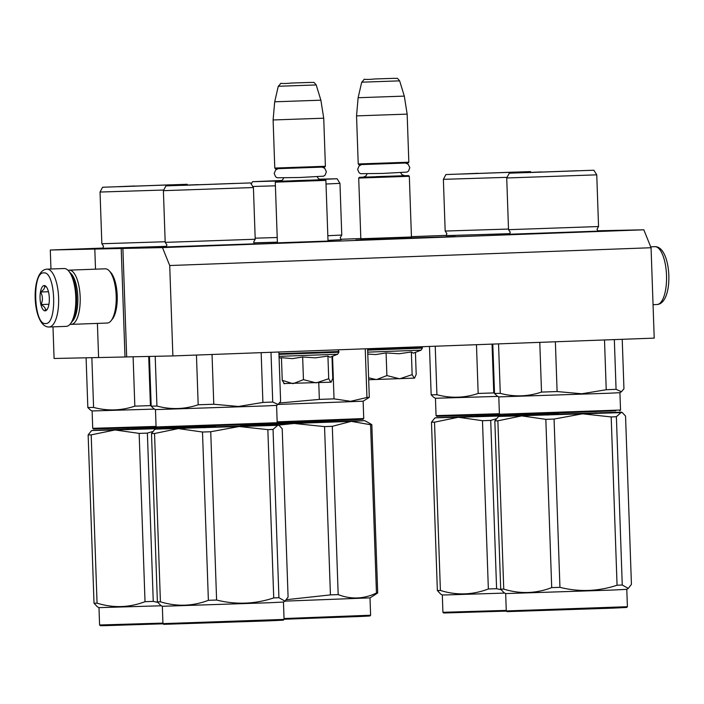 <?xml version="1.0" encoding="UTF-8"?>
<svg xmlns="http://www.w3.org/2000/svg" width="704" height="704" viewBox="0 0 704 704"><rect width="100%" height="100%" fill="white"/><g stroke="black" fill="none" stroke-linecap="round" stroke-linejoin="round"><path stroke-width="1.06" d="M597.555 230.771L643.826 229.803L162.483 247.597L50.301 250.017L103.022 248.072M340.754 239.281L360.818 238.533M411.435 236.667L446.354 235.374M411.444 236.993L360.826 238.753M328.011 241.076L277.394 242.836M597.872 231.15L509.529 234.23M387.455 238.674L455.312 236.553L377.705 239.474L355.89 240.02L387.455 238.674M254.54 243.839L166.197 246.928M509.881 233.728L446.178 235.594M341.106 239.686L327.994 240.442M277.376 242.255L253.942 242.977M166.549 246.426L102.846 248.292M162.483 247.597L169.717 265.531L172.876 355.925L126.676 356.919L122.892 248.45M643.826 229.803L651.059 247.738L169.717 265.531M651.059 247.738L654.218 338.122L172.876 355.925M50.301 250.017L50.961 269.007M52.985 326.858L54.085 358.486L98.595 357.526L97.407 323.409M94.811 249.084L95.515 269.174M121.211 248.512L124.995 356.981L98.595 357.553M124.995 356.981L126.676 356.919M328.02 241.173L325.89 180.382L275.273 182.151L277.402 242.942M320.742 179.766L275.977 181.403L275.273 182.151M280.377 181.174L275.977 181.403M325.398 166.285L324.702 167.033L275.537 168.749L274.789 168.054L325.398 166.285L323.726 118.202L273.108 119.962L274.78 168.054M316.21 84.946C312.796 80.775 314.292 83.01 311.309 82.403L291.5 83.046C275.475 84.63 283.668 81.198 278.282 86.266L316.21 84.946L320.874 100.197L274.692 101.807L273.108 119.962M409.323 176.299L358.706 178.068L359.41 177.32L408.575 175.604L409.323 176.299L411.453 237.098M404.175 175.683L408.575 175.604M363.81 177.091L359.41 177.32M408.83 162.202L408.135 162.95L358.97 164.666L358.222 163.97L408.83 162.202L407.158 114.118L356.541 115.887L358.222 163.97M399.643 80.863C396.229 76.692 397.725 78.936 394.742 78.32L374.933 78.962C358.908 80.546 367.101 77.123 361.715 82.183L399.643 80.863L404.307 96.114L358.125 97.724L356.541 115.887M66.229 326.366A28.943 10.56 -92.1 0 0 66.29 326.366A28.943 10.56 -92.1 0 0 70.338 323.902L71.43 322.529A27.491 10.032 -92.1 0 0 76.595 297.176A27.491 10.032 -92.1 0 0 69.555 271.973L68.367 270.679A28.943 10.56 -92.1 0 0 64.205 268.523A28.943 10.56 -92.1 0 0 64.152 268.523A28.943 10.56 -92.1 0 0 64.09 268.523M70.338 323.902A28.943 10.56 -92.1 0 0 75.777 297.22A28.943 10.56 -92.1 0 0 68.367 270.679M43.798 272.897C31.83 271.586 33.704 325.336 45.566 323.514C57.543 324.817 55.669 271.075 43.798 272.897M44.246 285.551A12.663 4.62 -92.1 0 0 40.066 298.302A12.663 4.62 -92.1 0 0 45.126 310.86A12.663 4.62 -92.1 0 0 46.922 309.778A12.663 4.62 -92.1 0 0 49.306 298.03A12.663 4.62 -92.1 0 0 46.068 286.493A12.663 4.62 -92.1 0 0 44.246 285.551M46.622 287.214L44.37 285.674C45.206 287.716 43.956 289.828 40.63 292.019C42.856 296.12 43.006 300.291 41.07 304.55C44.546 306.53 45.936 308.59 45.241 310.728L47.441 309.003M41.07 304.55L48.937 304.26M40.63 292.019L48.453 291.729M72.239 321.367A25.326 9.24 -92.1 0 0 77.827 297.123A25.326 9.24 -92.1 0 0 70.453 273.073M70.074 324.218A27.13 9.9 -92.1 0 0 71.218 324.377A27.13 9.9 -92.1 0 0 71.271 324.368A27.13 9.9 -92.1 0 0 80.168 297.044A27.13 9.9 -92.1 0 0 69.318 270.142A27.13 9.9 -92.1 0 0 69.265 270.142A27.13 9.9 -92.1 0 0 68.086 270.38M107.228 323.039A27.13 9.9 -92.1 0 0 107.29 323.039A27.13 9.9 -92.1 0 0 111.082 320.725L112.446 319.009A25.326 9.24 -92.1 0 0 117.207 295.662A25.326 9.24 -92.1 0 0 110.722 272.448L109.234 270.838A27.13 9.9 -92.1 0 0 105.336 268.814A27.13 9.9 -92.1 0 0 105.283 268.814A27.13 9.9 -92.1 0 0 105.222 268.814M111.082 320.725A27.13 9.9 -92.1 0 0 116.186 295.715A27.13 9.9 -92.1 0 0 109.234 270.838M331.998 356.514L332.763 378.444L331.135 382.193L283.826 383.548M284.39 383.803L282.242 380.31L292.75 383.627M279.039 356.365L337.594 354.253L329.93 357.245L327.923 356.066L315.339 357.852L302.658 356.998L292.415 358.635L281.45 357.65L282.242 380.31M293.198 383.61L303.45 379.658L315.946 382.835M302.658 356.998L303.45 379.658M316.474 382.818L328.715 378.726L330.827 382.219M327.923 356.066L328.715 378.726M415.43 352.431L416.196 374.361L414.568 378.11L368.685 379.746M367.726 352.141L421.027 350.17L413.371 353.162L411.356 351.982L399.142 353.751L386.091 352.915L375.848 354.552L367.787 354.077M368.614 377.81L376.182 379.544M376.631 379.535L386.883 375.575L399.379 378.752M386.091 352.915L386.883 375.575M399.907 378.734L412.148 374.642L414.26 378.136M411.356 351.982L412.148 374.642M234.159 183.445L182.318 185.363L236.078 183.427M272.369 423.491L160.952 427.618L194.814 426.026M368.676 422.787L371.826 424.644L370.577 424.732L351.296 421.353L294.078 423.465L324.553 426.606L332.306 426.316L351.296 421.353L364.716 420.675L276.487 423.474L277.191 422.717L156.077 426.95L155.47 409.596L265.91 405.918L276.584 405.363L278.01 404.474M278.89 352L280.614 401.474L278.071 404.439L272.738 402.028L262.9 402.433L238.445 406.472L213.778 404.246L212.036 354.473M261.158 352.66L262.9 402.433M149.45 356.426L151.184 406.173L156.939 406.05L155.206 356.303M151.184 406.173L153.798 408.707M196.451 355.054L198.185 404.782C184.58 409.35 170.834 409.772 156.939 406.05M198.185 404.782L213.778 404.246M270.996 352.29L272.738 402.028M255.218 239.237L253.686 241.886L254.602 243.901L166.135 246.99L166.91 244.922L165.194 242.378L255.218 239.237L253.414 187.528L163.39 190.678L165.942 185.882L250.536 182.926L253.414 187.528M250.536 182.926L165.942 185.882M180.4 185.372L198.07 184.624M278.168 424.855L278.969 425.278L239.149 426.518L267.854 429.634L273.046 429.422L278.168 424.855L255.05 425.41L155.936 429.079L154.642 429.519L151.501 433.567L154.537 433.506L160.415 601.788L157.379 601.858L160.706 605.405M257.347 425.383L262.126 425.586M163.689 624.334L269.456 620.831L283.36 620.154L284.064 619.406L162.941 623.63L163.689 624.334M155.25 429.141L239.149 426.518L210.734 431.746L202.497 432.027L208.375 600.318C192.579 606.32 176.598 606.813 160.415 601.788M154.537 433.506L178.376 428.595L202.497 432.027M278.969 425.278L282.216 428.78L288.086 597.071L284.944 601.119L278.925 597.705L273.733 597.925C254.883 604.138 235.84 604.842 216.603 600.037L208.375 600.318M273.046 429.422L278.925 597.705M267.854 429.634L273.733 597.925M210.734 431.746L216.603 600.037M196.645 427.434L204.838 427.698M252.754 425.524L246.717 426.202M165.044 428.912L268.374 425.093L165.044 428.912M191.734 427.61L184.483 428.366M162.941 623.63L162.334 606.276L269.271 602.747L283.457 602.052L284.856 601.172M151.501 433.567L157.379 601.858M577.491 170.746L525.65 172.665L579.41 170.738M615.701 410.802L504.284 414.92L538.146 413.327M619.828 410.775L620.532 410.027L499.409 414.251L498.802 396.898L609.242 393.219L619.916 392.674L621.35 391.776M622.222 339.31L623.946 388.784L621.412 391.741L616.07 389.33L606.232 389.734L581.786 393.774L557.11 391.556L555.368 341.783M604.498 339.962L606.232 389.734M492.791 344.098L494.516 393.474L500.271 393.351L498.546 343.878M494.516 393.474L497.138 396.009M539.783 342.355L541.517 392.084C527.921 396.651 514.166 397.074 500.271 393.351M541.517 392.084L557.11 391.556M614.337 339.601L616.07 389.33M509.274 173.184L593.868 170.227L509.274 173.184L506.722 177.98L508.526 229.68L598.55 226.538L597.018 229.196L597.934 231.211L569.853 232.408L509.467 234.3L510.25 232.223L508.534 229.68M506.722 177.98L596.754 174.838L593.868 170.227M523.732 172.682L541.411 171.926M596.754 174.838L598.55 226.538M621.509 412.157L622.31 412.579L582.481 413.82L611.186 416.944L616.378 416.724L621.509 412.157L537.61 414.788L498.582 416.451L494.833 420.878L497.869 420.807L503.747 589.098L500.711 589.16L504.038 592.715M600.679 412.694L605.458 412.887M507.03 611.635L612.788 608.142L626.701 607.455L627.396 606.707L506.282 610.94L507.03 611.635M498.582 416.451L582.481 413.82L554.066 419.056L545.829 419.338L551.707 587.62C535.92 593.63 519.93 594.114 503.747 589.098M497.869 420.807L521.708 415.897L545.829 419.338M622.31 412.579L625.548 416.09L631.426 584.373L628.276 588.421L622.257 585.015L617.065 585.226C598.215 591.448 579.172 592.152 559.944 587.338L551.707 587.62M616.378 416.724L622.257 585.015M611.186 416.944L617.065 585.226M554.066 419.056L559.944 587.338M539.986 414.735L548.178 415.008M596.094 412.826L590.049 413.503M508.376 416.214L611.714 412.394L508.376 416.214M535.066 414.92L527.824 415.668M506.273 610.931L505.674 593.578L612.603 590.049L626.789 589.354L628.188 588.482M494.833 420.878L500.711 589.16M170.799 184.809L118.967 186.727L172.726 184.8M156.27 427.134L93.474 429.009L92.717 428.314L92.118 410.96L154.528 409.094M156.05 426.422L92.726 428.314M148.702 356.444L150.418 405.618L151.166 405.768M86.099 357.79L87.833 407.537L93.588 407.414L91.854 357.667M87.833 407.537L90.446 410.071M133.109 356.778L134.834 406.146C121.229 410.714 107.483 411.136 93.588 407.414M134.834 406.146L150.418 405.618M166.593 246.338L102.784 248.362L103.558 246.286L101.842 243.742L165.167 241.745M101.842 243.742L100.038 192.042L163.733 190.027M187.185 184.29L102.582 187.246L187.185 184.29L187.581 184.932M117.049 186.736L134.719 185.988M212.731 426.818L214.817 426.219L191.69 426.774L92.585 430.443L91.291 430.883L88.15 434.931L91.186 434.87L97.064 603.161L94.019 603.222L97.346 606.778M193.996 426.747L198.766 426.95M161.401 605.774L98.982 607.64L99.59 624.994L100.338 625.698L104.465 625.662L163.134 623.814M152.706 431.534L147.382 433.118L139.146 433.391L145.024 601.682C129.228 607.684 113.238 608.177 97.064 603.161M214.817 426.219L215.618 426.642L168.027 428.507M183.172 427.9L115.016 429.959L139.146 433.391M147.382 433.118L153.252 601.401L145.024 601.682M157.731 602.386L153.252 601.401M91.898 430.514L115.016 429.959L91.186 434.87M133.294 428.798L141.486 429.062M189.402 426.888L183.366 427.566M101.684 430.276L205.022 426.457L101.684 430.276M128.383 428.982L121.132 429.73M88.15 434.931L94.019 603.222M162.923 623.102L99.59 624.994M281.371 180.822L266.948 181.201L281.846 180.55M277.165 421.854L363.739 418.546L363.044 419.294L349.976 419.945L277.191 422.576M363.739 418.546L363.132 401.192L278.054 404.448M332.543 356.294L334.03 398.86L350.601 401.306L366.942 397.496L365.244 348.806M318.771 382.73L319.352 399.397L279.594 402.996M319.352 399.397L334.03 398.86M363.132 401.192L369.301 397.329L366.942 397.496M367.602 348.726L369.301 397.329M255.182 238.172L277.209 237.521M327.826 235.717L341.766 235.057L339.962 183.357L326.022 184.017M252.762 186.481L275.405 185.821M281.97 180.462L252.481 181.702L281.186 180.91M319.836 179.529L337.084 178.754L339.962 183.357M319.334 179.3L322.626 179.256L319.59 179.432M319.15 179.194L337.084 178.754M314.899 422.136L323.418 422.391M284.918 601.137L369.996 597.872L370.612 615.226L369.908 615.974L362.322 616.396L284.055 619.256M358.618 420.878L358.142 420.957M371.826 424.644L377.696 592.935L376.455 593.023C363.889 599.06 351.129 599.588 338.184 594.607L330.431 594.898L286.458 599.676M375.417 594.493L377.696 592.935M370.577 424.732L376.455 593.023M332.306 426.316L338.184 594.607M324.553 426.606L330.431 594.898M241.833 424.961L294.078 423.465L278.678 425.119M241.287 425.85L246.03 424.943L250.554 425.55M258.676 424.31L261.149 424.486M309.866 422.312L301.057 423.192M275.933 423.526L346.632 421.494L248.037 424.723M251.847 424.582L250.554 424.758M370.603 615.226L284.029 618.534M514.14 172.11L462.299 174.029L516.058 172.102M499.602 414.436L436.806 416.319L436.058 415.615L435.45 398.262L497.869 396.405M499.391 413.723L436.058 415.615M492.052 344.124L493.759 392.92L494.507 393.07M429.475 346.438L431.165 394.847L436.92 394.724L435.23 346.218M431.165 394.847L433.778 397.382M476.467 344.696L478.166 393.448C464.561 398.015 450.815 398.438 436.92 394.724M478.166 393.448L493.759 392.92M509.934 233.649L446.116 235.664L446.89 233.587L445.174 231.053L508.508 229.046M445.174 231.044L443.37 179.344L507.065 177.338M530.517 171.591L445.922 174.548L530.517 171.591L530.922 172.234M460.381 174.046L478.06 173.29M556.063 414.128L558.158 413.521L535.031 414.084L435.917 417.745L434.632 418.194L431.482 422.242L434.518 422.171L440.396 590.462L437.36 590.524L440.686 594.079M537.328 414.058L542.106 414.251M442.314 594.942L442.922 612.304L443.67 612.999L506.475 611.116M496.047 418.836L490.714 420.42L482.478 420.702L488.356 588.984C472.56 594.994 456.579 595.487 440.396 590.462M558.158 413.521L558.95 413.952L511.368 415.809M526.504 415.21L458.357 417.261L482.478 420.702M490.714 420.42L496.593 588.711L488.356 588.984M501.063 589.697L496.593 588.711M435.23 417.815L458.357 417.261L434.518 422.171M476.626 416.099L484.818 416.372M532.743 414.19L526.698 414.867M445.025 417.586L548.363 413.758L445.025 417.586M471.715 416.284L464.473 417.032M440.598 594.035L442.323 594.95L446.494 594.915L504.733 593.085M431.482 422.242L437.36 590.524M506.255 610.403L442.922 612.304M321.138 179.802L292.908 180.708M404.571 175.718L376.341 176.625M47.045 269.157A28.943 10.56 -92.1 0 0 46.983 269.157C29.77 270.063 32.076 327.395 49.016 327.008L49.122 326.999A28.943 10.56 -92.1 0 0 58.608 297.774A28.943 10.56 -92.1 0 0 47.045 269.157M49.06 326.999A28.943 10.56 -92.1 0 0 49.122 326.999L66.29 326.366M654.826 246.682A28.943 10.56 87.9 0 1 654.887 246.682A28.943 10.56 87.9 0 1 654.949 246.682A28.943 10.56 87.9 0 1 666.512 275.29A28.943 10.56 87.9 0 1 657.026 304.524A28.943 10.56 87.9 0 1 656.964 304.524M278.942 353.698L338.932 351.516L338.017 349.818M278.969 354.35L333.326 352.458L338.95 352.158L338.932 351.516M367.629 349.466L416.742 347.723L422.365 347.433L422.206 346.702M367.655 350.117L416.759 348.374L422.382 348.084L422.365 347.433M341.766 235.057L340.234 237.714L341.15 239.73L327.985 240.354M253.88 242.836L277.376 242.167M325.142 179.687L325.89 180.382M283.642 178.015L282.594 179.925L279.919 181.245M317.258 176.845L318.446 178.675L321.2 179.81M320.874 100.197L323.726 118.202M278.282 86.266L274.692 101.807M360.835 238.858L358.706 178.068M367.074 173.941L366.027 175.842L363.352 177.17M400.69 172.762L401.878 174.592L404.633 175.727M404.307 96.114L407.158 114.118M361.715 82.183L358.125 97.724M64.152 268.523L46.983 269.157M650.69 246.831L654.993 246.673C671.871 246.303 674.309 303.512 657.026 304.524L653.048 304.674M71.271 324.368L107.29 323.039M69.265 270.142L105.283 268.814M337.594 354.253L338.95 352.158M281.468 358.274L279.083 357.5M421.027 350.17L422.382 348.084M405.645 163.09L408.135 164.19L409.807 167.64L408.584 170.984L407.097 172.084L382.844 173.43L360.624 173.694L359.066 172.691L357.632 169.435L359.075 165.889L361.46 164.639M322.212 167.174L324.702 168.265L326.374 171.723L325.151 175.058L323.664 176.167L299.411 177.514L277.191 177.778L275.634 176.774L274.199 173.518L275.634 169.963L278.027 168.722M156.825 427.645L156.077 426.95M277.191 422.717L276.584 405.363M155.47 409.596L153.745 408.681M165.194 242.378L163.39 190.678M162.342 606.276L160.618 605.361M283.457 602.043L284.064 619.397M500.157 414.955L499.409 414.251M620.532 410.018L619.925 392.674M498.802 396.898L497.077 395.982M505.674 593.586L503.95 592.662M626.789 589.354L627.396 606.707M92.118 410.96L90.394 410.045M102.582 187.246L100.038 192.042M98.982 607.64L97.258 606.725M252.481 181.702L251.24 184.043M364.716 420.675L369.125 423.016M241.798 424.97L240.337 425.876M369.996 597.872L375.575 594.396M435.45 398.262L433.726 397.346M445.922 174.548L443.37 179.344"/></g></svg>
